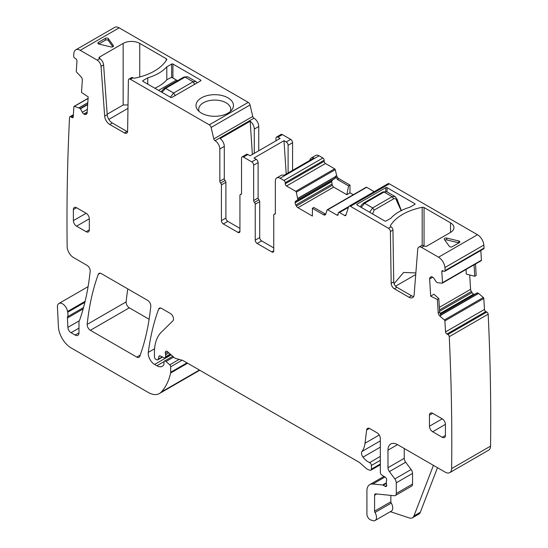 <?xml version="1.0" encoding="UTF-8"?>
<svg xmlns="http://www.w3.org/2000/svg" width="548" height="548" viewBox="0 0 548 548"><rect width="100%" height="100%" fill="white"/><g stroke="black" fill="none" stroke-linecap="round" stroke-linejoin="round"><path stroke-width="0.82" d="M258.752 150.769L258.752 126.492A6.768 3.911 -120 0 0 253.971 118.204L253.971 118.204A1.808 1.041 -120 0 1 252.731 116.457L250.059 104.976A2.706 1.562 -120 0 0 248.23 102.366L119.163 27.845A9.028 5.213 -120 0 0 114.648 27.4L75.72 49.875A9.028 5.213 -120 0 0 73.884 53.334A2242.697 1294.828 -120 0 0 73.651 56.054A1.808 1.041 -120 0 0 74.829 58.15L75.788 58.78A1.808 1.041 -120 0 1 76.967 61.04L76.282 71.247A0.904 0.521 -120 0 0 76.679 72.213L80.96 76.706A3.158 1.822 60 0 1 82.337 80.077L81.515 92.454L88.194 96.886L87.125 112.888A3.158 1.822 -120 0 1 86.481 114.148A3.158 1.822 -120 0 1 86.358 114.21L85.707 114.477A3.158 1.822 -120 0 1 84.084 114.162L83.865 114.011A3.158 1.822 -120 0 1 82.337 112.244L80.303 108.511L74.398 106.353A0.904 0.521 -120 0 0 74.103 106.374A0.904 0.521 -120 0 0 73.912 106.737L73.233 116.943A1.808 1.041 -120 0 1 72.863 117.662A1.808 1.041 -120 0 1 71.863 117.512L70.911 116.882A1.808 1.041 -120 0 0 69.918 116.731A1.808 1.041 -120 0 0 69.548 117.443A1.808 1.041 -120 0 0 69.541 117.45A2242.697 1294.828 -120 0 0 67.157 246.627A9.028 5.213 -120 0 0 73.535 257.574L87.009 265.355A4.514 2.603 -120 0 1 90.18 271.281A328.505 189.663 -120 0 1 79.864 319.47A9.028 5.213 -120 0 1 79.378 320.464A4.514 2.603 -120 0 0 78.974 322.025L78.974 332.855L75.145 335.061A5.418 3.124 -120 0 0 77.85 335.335A5.418 3.124 -120 0 0 78.974 332.855M119.163 27.845L80.234 50.32A9.028 5.213 -120 0 0 75.72 49.875M99.537 58.52A1.808 1.041 180 0 1 99.003 57.78A1.808 1.041 180 0 1 99.537 57.04L99.784 58.663A5.418 3.124 60 0 1 103.599 64.897L107.209 114.676A7.22 4.172 60 0 0 112.299 122.992L109.744 124.471A7.22 4.172 60 0 1 104.661 116.149L101.044 66.37L103.599 64.897M99.537 57.04L123.149 43.408A11.734 6.775 180 0 1 139.74 43.408L166.215 58.698A1.808 1.041 180 0 1 166.743 59.431A1.808 1.041 180 0 1 166.64 59.773A51.444 29.702 180 0 1 134.897 78.104A1.808 1.041 180 0 1 133.027 77.857L130.301 79.227L209.309 124.841A2.706 1.562 -120 0 1 211.131 127.451L213.802 138.932A1.808 1.041 -120 0 0 215.022 140.672L215.042 140.678A6.768 3.911 60 0 1 219.83 148.967L224.296 146.391A6.768 3.911 60 0 0 220.186 138.548L250.176 121.231A6.768 3.911 60 0 1 254.286 129.075L254.286 153.351M80.234 50.32L97.229 60.136A5.418 3.124 60 0 1 101.044 66.37M113.326 46.388L113.326 45.594L108.36 38.675A1.808 1.041 180 0 0 105.422 38.333L98.4 42.388L98.4 43.861M113.326 45.594A1.808 1.041 180 0 1 113.463 45.991A1.808 1.041 180 0 1 110.97 46.95L98.983 44.087A1.808 1.041 180 0 1 97.873 43.128A1.808 1.041 180 0 1 98.4 42.388M201.479 97.845A18.728 10.809 180 0 1 225.344 96.585A18.728 10.809 180 0 1 231.818 109.908A18.728 10.809 180 0 1 227.961 113.135A18.728 10.809 180 0 1 197.629 109.908A18.728 10.809 180 0 1 201.479 97.845M142.932 81.357A0.904 0.521 180 0 1 142.665 80.994A0.904 0.521 180 0 1 142.932 80.625L142.932 81.357L170.688 97.386A0.904 0.521 180 0 0 171.962 97.386L200.684 80.809A0.904 0.521 180 0 0 200.945 80.44A0.904 0.521 180 0 0 200.684 80.07L172.921 64.041L172.921 77.891M142.932 80.625L147.768 77.83A43.772 25.27 180 0 0 166.804 66.835L171.647 64.041A0.904 0.521 180 0 1 172.921 64.041M292.577 170.346L292.577 142.706A2.706 1.562 -120 0 0 290.666 139.391L286.193 141.966L283.994 140.699L254.005 158.016L256.204 159.283L251.738 161.866L243.442 157.077A2.706 1.562 60 0 0 242.086 156.94L246.552 154.358A2.706 1.562 60 0 1 247.908 154.495L250.107 155.762L280.096 138.445L277.898 137.178A2.706 1.562 60 0 0 276.548 137.041L281.014 134.466A2.706 1.562 -120 0 1 282.364 134.603L290.666 139.391M319.059 155.783L322.888 157.995A1.808 1.041 -120 0 1 324.169 160.208L285.241 182.683A1.808 1.041 -120 0 0 283.96 180.47L280.131 178.258L319.059 155.783A6.768 3.911 -120 0 0 315.675 155.447L311.209 158.03A6.768 3.911 -120 0 0 309.853 160.372M324.169 160.208L324.169 161.311A1.808 1.041 -120 0 0 325.444 163.523L286.515 185.998L295.721 191.314A0.904 0.521 -120 0 1 296.324 192.17L297.845 199.753L295.783 201.095A3.158 1.822 -120 0 0 295.132 202.541L295.132 202.801A3.158 1.822 -120 0 0 295.783 205L296.393 206.048A3.158 1.822 -120 0 0 297.968 207.719L312.401 216.049L312.401 208.309L313.785 207.452L325.683 214.22M349.973 185.053L349.973 192.786L346.85 194.718L348.583 185.909L349.973 185.053L338.808 178.607A3.158 1.822 -120 0 1 336.684 175.6L335.253 169.695A0.904 0.521 -120 0 0 334.65 168.839L325.444 163.523M349.973 192.786L353.302 194.711M374.195 191.67L366.653 187.313A0.904 0.521 -120 0 0 366.201 187.272L327.272 209.747A0.904 0.521 -120 0 0 327.115 209.946L325.69 214.2A3.158 1.822 60 0 1 325.142 214.912A3.158 1.822 60 0 1 323.567 214.754L324.998 213.926M430.954 276.829L430.721 276.966A3.158 1.822 -120 0 1 430.831 276.891A3.158 1.822 -120 0 1 432.242 276.959L432.468 277.069A3.158 1.822 -120 0 1 434.091 278.624L436.427 282.151L437.612 282.72L442.106 283.193A0.904 0.521 -120 0 0 442.318 283.152A0.904 0.521 -120 0 0 442.503 282.679L441.818 271.692A1.808 1.041 -120 0 1 442.195 270.753A1.808 1.041 -120 0 1 442.996 270.787L443.955 271.26A1.808 1.041 -120 0 0 444.764 271.301L483.692 248.826A1.808 1.041 -120 0 0 484.062 248.059A2242.697 1294.828 -120 0 0 483.836 245.072A9.028 5.213 -120 0 0 477.479 234.722L389.347 183.833A2.706 1.562 -120 0 0 387.991 183.703L349.062 206.178A2.706 1.562 -120 0 0 348.59 206.808L345.918 215.206A1.808 1.041 -120 0 1 345.603 215.624A1.808 1.041 -120 0 1 344.699 215.535L339.479 212.521A1.808 1.041 -120 0 0 338.582 212.432A1.808 1.041 -120 0 0 338.205 213.261L338.205 214.364L336.931 215.104A1.808 1.041 -120 0 0 337.835 215.193A1.808 1.041 -120 0 0 338.205 214.364M481.034 260.718A0.904 0.521 -120 0 0 481.247 260.677A0.904 0.521 -120 0 0 481.432 260.204L480.829 250.477M466.012 269.472L466.293 274.096L474.767 276.267L476.198 275.377L475.493 263.999M469.698 274.966L470.588 289.33A3.158 1.822 -120 0 0 471.355 291.536L439.51 309.921M474.445 294.42A3.158 1.822 -120 0 1 473.849 294.221L473.63 294.112A3.158 1.822 -120 0 1 472.006 292.557L471.355 291.536M384.97 477.02L372.832 484.028A13.536 7.816 -120 0 0 369.729 484.631A13.536 7.816 -120 0 0 366.92 490.83L366.92 514.134A4.514 2.603 -120 0 0 370.777 519.963L372.702 520.6A6.768 3.911 -120 0 0 375.092 520.484L391.368 511.085A6.768 3.911 -120 0 0 391.258 503.085A1.808 1.041 -120 0 1 390.854 501.776L374.579 511.174L374.579 495.248A2.706 1.562 -120 0 1 375.14 494.015A2.706 1.562 -120 0 1 375.764 493.892L394.307 495.728A4.514 2.603 -120 0 0 395.341 495.529L411.617 486.131A4.514 2.603 -120 0 0 412.548 484.069L412.548 473.417A4.514 2.603 -120 0 0 411.123 469.526L405.678 462.204A4.514 2.603 -120 0 1 404.253 458.313L387.984 467.704L387.984 450.168A13.536 7.816 -120 0 1 390.786 443.969A13.536 7.816 -120 0 1 397.553 444.64L445.25 472.177A9.028 5.213 -120 0 0 449.764 472.623L488.693 450.155A9.028 5.213 -120 0 0 490.556 446.127A2242.697 1294.828 -120 0 0 488.172 314.196A2242.697 1294.828 -120 0 0 488.172 314.182A1.808 1.041 -120 0 0 486.802 312.045L485.85 311.572A1.808 1.041 -120 0 1 484.48 309.421L483.802 298.427A0.904 0.521 -120 0 0 483.315 297.489L478.603 293.433L477.205 292.824L440.188 314.196L477.205 292.824M85.118 301.332L67.548 311.476A7.22 4.172 -120 0 0 64.02 304.948A7.22 4.172 -120 0 0 58.931 303.476A7.22 4.172 -120 0 0 57.444 307.133L58.41 326.711A18.05 10.419 -120 0 0 71.151 347.939L148.166 392.402A22.564 13.029 -120 0 0 159.441 393.519L198.369 371.044A22.564 13.029 -120 0 0 199.609 370.153M127.8 288.906A315.874 182.368 -120 0 0 126.129 301.9A4.514 2.603 -120 0 0 129.301 307.818L149.118 319.265M109.744 124.471L124.423 132.945A4.514 2.603 60 0 0 126.677 133.164A4.514 2.603 60 0 0 127.616 131.164L128.39 80.296A2.706 1.562 60 0 1 128.951 79.097L131.499 77.617A2.706 1.562 60 0 1 132.856 77.754M128.951 79.097A2.706 1.562 60 0 1 130.301 79.227M127.561 131.746A4.514 2.603 60 0 1 126.978 131.465L112.299 122.992M107.175 114.217L123.149 104.997L128.013 104.915M112.854 46.772L108.36 40.518A1.808 1.041 0 0 0 105.422 40.175L98.756 44.025M199.157 111.504A16.022 9.248 180 0 1 198.705 109.319A16.022 9.248 180 0 1 203.397 102.784A16.022 9.248 180 0 1 220.851 100.777A16.022 9.248 180 0 1 230.742 109.319A16.022 9.248 180 0 1 230.29 111.504M171.647 77.309L167.099 79.563A43.772 25.27 180 0 1 154.817 88.221M166.804 79.898L166.804 66.835M147.768 84.152L147.768 77.83M275.986 140.822L275.986 138.281A2.706 1.562 60 0 1 276.548 137.041M67.548 311.476A9.028 5.213 -120 0 0 67.692 312.244A9.028 5.213 -120 0 1 67.616 316.703A4.514 2.603 -120 0 0 67.452 317.998L67.877 327.382A4.514 2.603 -120 0 0 71.062 332.704L75.145 335.061M159.441 393.519A22.564 13.029 -120 0 0 161.256 392.067A85.735 49.498 -120 0 0 170.606 373.03A4.514 2.603 -120 0 0 170.688 372.256L170.688 366.783A1.808 1.041 -120 0 0 169.743 364.817L165.996 361.495A2.254 1.302 -120 0 0 164.455 361.077A2.254 1.302 -120 0 0 163.989 362.112L163.989 363.954A2.254 1.302 -120 0 1 163.838 364.646A10.83 6.254 -120 0 1 162.311 366.29A10.83 6.254 -120 0 1 156.892 365.756L154.605 364.434A9.028 5.213 -120 0 1 148.289 352.391A315.874 182.368 -120 0 1 158.612 309.161A4.514 2.603 -120 0 1 159.365 308.202A4.514 2.603 -120 0 1 161.626 308.428L170.339 313.463A4.514 2.603 -120 0 1 173.189 317.134A4.514 2.603 -120 0 1 172.901 320.82L161.331 332.191A49.635 28.66 -120 0 0 154.447 352.323L154.447 356.974A1.808 1.041 -120 0 0 155.721 359.187L156.666 359.728A2.254 1.302 -120 0 0 157.79 359.837A2.254 1.302 -120 0 0 158.208 359.248L158.941 356.508A2.254 1.302 -120 0 1 159.352 355.926A2.254 1.302 -120 0 1 160.345 355.96L164.126 357.769A2.254 1.302 -120 0 0 165.119 357.803A2.254 1.302 -120 0 0 165.585 356.769L165.585 354.762A4.514 2.603 -120 0 0 165.386 353.364A2.706 1.562 -120 0 1 165.825 351.282A2.706 1.562 -120 0 1 167.674 351.782L174.202 357.57A4.514 2.603 -120 0 0 175.853 358.522L182.189 360.221A4.514 2.603 -120 0 1 183.011 360.57L358.611 461.95A9.028 5.213 -120 0 1 360.262 463.156L365.783 468.054A9.028 5.213 -120 0 0 369.085 469.958L370.208 470.259A2.254 1.302 -120 0 0 370.921 470.191A2.254 1.302 -120 0 0 371.393 469.163L371.393 465.471A2.254 1.302 -120 0 0 369.605 462.608A14.44 8.336 -120 0 1 363.016 457.142A4.514 2.603 -120 0 1 361.961 451.484A31.585 18.235 -120 0 0 365.016 443.222L366.633 429.995A4.514 2.603 -120 0 1 367.537 428.392A4.514 2.603 -120 0 1 369.797 428.618L377.134 432.852A4.514 2.603 -120 0 1 380.326 438.379L380.326 472.349A2.254 1.302 -120 0 0 381.853 475.075L385.175 477.144A2.254 1.302 -120 0 1 386.6 480.473A4.514 2.603 -120 0 0 386.388 481.671L386.388 483.226A4.514 2.603 -120 0 0 386.6 484.672A2.254 1.302 -120 0 1 386.237 486.425A2.254 1.302 -120 0 1 385.114 486.316L383.196 485.206A2.254 1.302 -120 0 0 382.586 484.994L372.832 484.028M437.489 467.697L420.316 512.264A9.028 5.213 -120 0 1 418.836 514.099L412.452 517.778A9.028 5.213 -120 0 1 409.267 517.942L390.361 511.668M449.764 472.623A9.028 5.213 -120 0 0 451.627 468.602A2242.697 1294.828 -120 0 0 449.244 336.664A1.808 1.041 -120 0 0 449.244 336.657A1.808 1.041 -120 0 0 447.874 334.52L446.921 334.047A1.808 1.041 -120 0 1 445.551 331.896L444.873 320.902A0.904 0.521 -120 0 0 444.387 319.964L439.893 316.1A3.158 1.822 60 0 1 438.201 312.805L439.633 311.976L440.921 315.511L439.893 316.1M488.172 314.196L449.244 336.664M430.721 276.966L430.159 277.391A3.158 1.822 -120 0 0 429.625 278.953L430.694 296.194L433.913 294.194L438.804 298.585L439.633 311.976M474.767 276.267L474.061 264.828M444.764 271.301A1.808 1.041 -120 0 0 445.134 270.534A2242.697 1294.828 -120 0 0 444.908 267.547A9.028 5.213 -120 0 0 438.551 257.197L421.556 247.381A5.418 3.124 -120 0 0 418.85 247.114A5.418 3.124 -120 0 0 417.74 249.217L414.13 294.817A7.22 4.172 -120 0 1 412.651 297.626A7.22 4.172 -120 0 1 409.041 297.263L394.361 288.789A4.514 2.603 -120 0 1 391.176 283.33L390.395 231.564A2.706 1.562 -120 0 0 388.484 228.29L350.419 206.308A2.706 1.562 -120 0 0 349.062 206.178M484.062 248.059L445.134 270.534M413.692 296.482A7.22 4.172 -120 0 1 411.596 295.79L396.916 287.316A4.514 2.603 -120 0 1 393.724 281.857L392.95 230.091A2.706 1.562 -120 0 0 391.039 226.817L390.861 226.714A1.808 1.041 180 0 1 390.334 225.975A1.808 1.041 180 0 1 390.436 225.632A51.444 29.702 180 0 1 422.179 207.308A1.808 1.041 180 0 1 424.049 207.555L424.049 245.874M450.525 222.837A11.734 6.775 180 0 1 453.956 227.632A11.734 6.775 180 0 1 450.525 232.421L450.525 222.837L424.049 207.555M418.85 247.114L421.398 245.641A5.418 3.124 -120 0 1 424.111 245.908L424.358 246.052A1.808 1.041 180 0 0 426.913 246.052L450.525 232.421M452.292 246.71A1.808 1.041 180 0 1 449.353 246.367L444.387 239.449A1.808 1.041 180 0 1 444.25 239.051A1.808 1.041 180 0 1 446.743 238.085L458.731 240.956A1.808 1.041 180 0 1 459.841 241.915A1.808 1.041 180 0 1 459.313 242.654L452.292 246.71M414.788 204.418L409.945 207.213A43.772 25.27 180 0 0 390.909 218.2L386.066 220.995A0.904 0.521 180 0 1 384.792 220.995L357.029 204.973A0.904 0.521 180 0 1 356.769 204.603A0.904 0.521 180 0 1 357.029 204.233L385.751 187.656A0.904 0.521 180 0 1 387.025 187.656L414.788 203.685A0.904 0.521 180 0 1 415.048 204.048A0.904 0.521 180 0 1 414.788 204.418L414.788 203.685M336.931 215.104L327.725 209.788A0.904 0.521 -120 0 0 327.272 209.747M346.85 194.718L333.664 187.108L332.259 185.34L296.393 206.048M348.583 185.909L337.369 179.436L335.664 176.189L335.664 176.655L297.845 198.492M285.241 182.683L285.241 183.786A1.808 1.041 -120 0 0 286.515 185.998M311.209 158.03A6.768 3.911 -120 0 1 313.915 158.03L283.926 175.346A6.768 3.911 -120 0 0 281.213 175.346L276.747 177.922A6.768 3.911 -120 0 0 275.349 181.025L275.349 213.295A1.808 1.041 -120 0 1 274.973 214.117A1.808 1.041 -120 0 1 274.548 214.2A1.808 1.041 -120 0 0 274.123 214.275A1.808 1.041 -120 0 0 273.753 215.104L273.753 250.84L271.835 251.95A2.706 1.562 -120 0 0 273.192 252.08A2.706 1.562 -120 0 0 273.753 250.84M280.131 178.258A6.768 3.911 -120 0 0 276.747 177.922M288.111 172.928L288.111 145.282A2.706 1.562 -120 0 0 286.193 141.966M87.201 324.375A4.514 2.603 -120 0 0 90.372 330.293L136.76 357.077A4.514 2.603 -120 0 0 139.014 357.303A4.514 2.603 -120 0 0 139.774 356.344A315.874 182.368 -120 0 0 150.782 306.257A4.514 2.603 -120 0 0 147.611 300.338L101.284 273.596A4.514 2.603 -120 0 0 99.03 273.37A4.514 2.603 -120 0 0 98.277 274.329A315.874 182.368 -120 0 0 87.201 324.375L126.129 301.9M375.092 520.484A6.768 3.911 -120 0 0 374.983 512.483A1.808 1.041 -120 0 1 374.579 511.174M390.854 501.776L390.854 495.385M395.341 495.529A4.514 2.603 -120 0 0 396.279 493.46L396.279 482.815A4.514 2.603 -120 0 0 394.855 478.925L389.409 471.602A4.514 2.603 -120 0 1 387.984 467.704M404.253 458.313L404.253 448.511M438.201 312.805L437.373 299.475L438.804 298.585M437.373 299.475L430.694 296.194M312.401 208.309L323.567 214.754M335.664 176.655L335.218 178.326L297.749 199.958L335.218 178.326L332.725 179.765L331.65 181.457L332.259 185.34M332.725 179.765L295.783 201.095M254.45 202.376L258.916 199.801A1.808 1.041 -120 0 1 258.115 197.972L253.649 200.547A1.808 1.041 -120 0 0 254.45 202.376A1.808 1.041 60 0 1 255.245 204.205L255.245 240.161A2.706 1.562 60 0 0 257.163 243.476L271.835 251.95M257.163 243.476L261.629 240.894L273.753 247.895M261.629 240.894A2.706 1.562 60 0 1 259.711 237.579L259.711 201.623A1.808 1.041 60 0 0 258.916 199.801M258.115 197.972L258.115 162.598A2.706 1.562 -120 0 0 256.204 159.283M253.649 200.547L253.649 165.181A2.706 1.562 -120 0 0 251.738 161.866M241.497 193.848L240.305 194.533A1.808 1.041 -120 0 1 240.73 194.458A1.808 1.041 60 0 0 241.154 194.376A1.808 1.041 60 0 0 241.524 193.547L241.524 158.18A2.706 1.562 60 0 1 242.086 156.94M240.305 194.533A1.808 1.041 -120 0 0 239.928 195.362L239.928 231.318L238.017 232.421A2.706 1.562 -120 0 0 239.366 232.558A2.706 1.562 -120 0 0 239.928 231.318M227.804 221.365L223.337 223.947A2.706 1.562 60 0 1 221.426 220.632L225.892 218.049A2.706 1.562 60 0 0 227.804 221.365L239.928 228.365M223.337 223.947L238.017 232.421M221.426 220.632L221.426 184.895A1.808 1.041 60 0 0 220.625 183.066A1.808 1.041 60 0 1 219.83 181.237L219.83 148.967M225.892 218.049L225.892 182.313L221.426 184.895M220.625 183.066L225.091 180.484A1.808 1.041 60 0 1 225.892 182.313M225.091 180.484A1.808 1.041 60 0 1 224.296 178.662L224.296 146.391M73.37 220.632A4.514 2.603 -120 0 0 76.562 226.16L86.132 231.688A4.514 2.603 -120 0 0 88.392 231.907A4.514 2.603 -120 0 0 89.324 229.845L89.324 218.789A4.514 2.603 -120 0 0 86.132 213.261L73.37 220.632L73.37 209.576A4.514 2.603 -120 0 1 74.302 207.514A4.514 2.603 -120 0 1 76.562 207.733L86.132 213.261M442.229 437.277A4.514 2.603 -120 0 0 444.483 437.496A4.514 2.603 -120 0 0 445.414 435.434L442.229 437.277L432.653 431.749A4.514 2.603 -120 0 1 429.461 426.221L429.461 415.165A4.514 2.603 -120 0 1 430.399 413.103A4.514 2.603 -120 0 1 432.653 413.322L442.229 418.85L429.461 426.221M445.414 435.434L445.414 424.378A4.514 2.603 -120 0 0 442.229 418.85M127.958 108.367L108.826 119.416M250.176 121.231L252.381 154.447M283.994 140.699L286.214 174.024M412.452 517.778A9.028 5.213 -120 0 0 413.939 515.949L433.434 465.355M394.087 283.706L403.602 272.452L415.864 272.938M458.957 242.86A1.808 1.041 0 0 0 458.731 242.798L458.731 240.956M446.743 238.085L446.743 239.928L458.731 242.798M446.743 239.928A1.808 1.041 0 0 0 444.86 240.113M395.567 286.193L415.733 274.555M194.711 84.474L193.115 81.775L195.924 81.57M187.587 76.754L185.06 77.131L193.115 81.775L173.648 93.016L165.592 88.365L161.913 92.324M170.359 97.195L173.648 93.016L175.244 95.715M401.143 210.651L396.684 200.869A2.254 0.966 -17.2 0 0 397.314 199.869A2.254 0.966 -17.2 0 0 397.307 199.849L401.417 210.781M382.942 191.91L386.751 191.745L382.942 191.91L363.475 203.15L364.598 203.26L361.235 207.397M369.674 212.275L372.654 207.911L364.598 203.26L384.066 192.026L392.121 196.677L395.135 196.588M396.684 200.869L397.136 199.28L395.026 196.52L386.737 191.732M99.784 58.663L97.229 60.136M248.23 102.366L209.309 124.841M250.059 104.976L211.131 127.451M166.215 58.698L166.215 60.465M139.74 43.408L139.74 76.973M123.149 43.408L123.149 104.997M105.422 40.175L105.422 38.333M108.36 40.518L108.36 38.675M200.684 80.07L200.684 80.809M171.647 64.041L171.647 77.152M282.364 134.603L277.898 137.178M247.908 154.495L243.442 157.077M258.752 126.492L254.286 129.075M215.042 140.678L253.971 118.204L215.022 140.672M252.731 116.457L213.802 138.932M88.091 98.448L74.398 106.353M87.803 102.723L79.118 107.744M73.247 116.717L71.863 117.512M73.329 115.484L70.911 116.882M84.878 302.325L67.692 312.244M199.41 370.037L161.256 392.067M187.601 363.221L170.606 373.03M186.971 362.858L170.688 372.256M182.1 360.194L170.688 366.783M179.128 359.399L169.743 364.817M173.648 357.077L165.996 361.495M164.058 361.618L156.892 365.756M171.168 354.878L154.605 364.434M154.591 348.754L148.289 352.391M160.571 308.031L158.612 309.161M162.29 356.892L158.208 359.248M160.071 355.858L158.941 356.508M170.257 354.07L165.585 356.769M168.887 352.85L165.585 354.762M167.852 351.939L165.386 353.364M380.326 464.005L371.393 469.163M380.326 460.313L371.393 465.471M380.326 456.422L369.605 462.608M380.326 447.147L363.016 457.142M380.326 440.88L361.961 451.484M379.25 435.002L365.016 443.222M369.379 428.406L366.633 429.995M386.703 485.391L385.114 486.316M386.388 483.363L383.196 485.206M386.388 482.802L382.586 484.994M490.556 446.127L451.627 468.602M486.802 312.045L447.874 334.52M485.85 311.572L446.921 334.047M484.48 309.421L445.551 331.896M483.802 298.427L444.873 320.902M483.315 297.489L444.387 319.964M478.603 293.433L440.763 315.278M478.5 293.365L440.702 315.189M477.411 292.831L440.236 314.292M473.849 294.221L440.017 313.757M473.63 294.112L439.955 313.552M472.006 292.557L439.592 311.271M470.588 289.33L439.352 307.366M432.687 277.185L429.625 278.953M481.432 260.204L442.503 282.679M443.202 270.89L441.818 271.692M483.836 245.072L444.908 267.547M477.479 234.722L438.551 257.197M391.039 226.817L388.484 228.29M424.111 245.908L421.556 247.381M389.347 183.833L350.419 206.308M346.062 214.748L344.699 215.535M348.412 207.37L339.479 212.521M366.653 187.313L327.725 209.788M333.664 187.108L297.968 207.719M338.808 178.607L337.369 179.436M336.684 175.6L335.664 176.189M335.253 169.695L296.324 192.17M335.671 176.518L297.824 198.369M334.65 168.839L295.721 191.314M324.169 161.311L285.241 183.786M322.888 157.995L283.96 180.47M292.577 142.706L288.111 145.282M129.301 307.818L90.372 330.293M100.236 273.192L98.277 274.329M140.226 355.077L136.76 357.077M124.423 132.945L126.978 131.465M104.661 116.149L107.209 114.676M86.824 113.84L85.707 114.477M87.159 112.388L84.084 114.162M87.18 112.1L83.865 114.011M87.365 109.34L82.337 112.244M87.68 104.634L80.522 108.764M87.707 104.243L80.303 108.511M87.796 102.832L79.213 107.792M78.974 328.136L71.062 332.704M79.179 320.854L67.877 327.382M83.145 308.935L67.452 317.998M83.536 307.517L67.616 316.703M391.258 503.085L374.983 512.483M376.764 493.988L374.579 495.248M412.548 484.069L396.279 493.46M412.548 473.417L396.279 482.815M411.123 469.526L394.855 478.925M405.678 462.204L389.409 471.602M397.553 444.64L387.984 450.168M431.269 276.747L430.159 277.391M411.596 295.79L409.041 297.263M396.916 287.316L394.361 288.789M393.724 281.857L391.176 283.33M392.95 230.091L390.395 231.564M331.821 184.196L295.783 205M331.588 181.751L295.132 202.801M331.65 181.457L295.132 202.541M335.369 178.086L297.845 199.753M275.254 213.789L274.548 214.2M255.245 240.161L259.711 237.579M255.245 204.205L259.711 201.623M258.115 162.598L253.649 165.181M240.73 194.458L241.435 194.047M219.83 181.237L224.296 178.662M89.324 218.789L76.562 226.16M76.562 207.733L73.37 209.576M89.324 229.845L86.132 231.688M445.414 424.378L432.653 431.749M432.653 413.322L429.461 415.165M420.316 512.264L413.939 515.949M422.179 245.394L422.179 207.308M390.436 226.317L390.436 225.632M387.025 191.903L387.025 187.656M385.751 191.368L385.751 187.656M357.029 204.973L357.029 204.233M171.551 77.104L176.751 80.255A3.61 2.082 60 0 1 177.442 80.762M171.325 77.124L176.435 80.07L158.564 90.386M177.531 80.714L176.435 80.07A4.062 2.343 60 0 1 177.381 80.803M183.539 77.542L185.06 77.131L165.592 88.365L164.071 88.783M372.585 214.09L374.181 210.09L393.642 198.849C394.957 198.266 395.909 198.746 396.505 200.287M374.181 210.09L372.654 207.911L392.121 196.677L393.642 198.849M88.105 98.291L74.103 106.374M73.384 114.731L69.918 116.731M88.098 286.638L58.931 303.476M172.757 356.289L164.455 361.077M162.626 357.049L157.79 359.837M170.777 354.535L165.119 357.803M380.326 464.766L370.921 470.191M383.984 476.404L369.729 484.631M481.247 260.677L442.318 283.152M348.672 206.61L338.582 212.432M275.315 213.59L274.123 214.275M195.862 81.529L187.567 76.741L183.929 77.015L164.064 88.509L161.037 91.811M197.143 82.851L195.841 81.522M397.314 199.869L397.136 199.28M363.475 203.15L361.372 205.13L360.426 206.932"/></g></svg>
